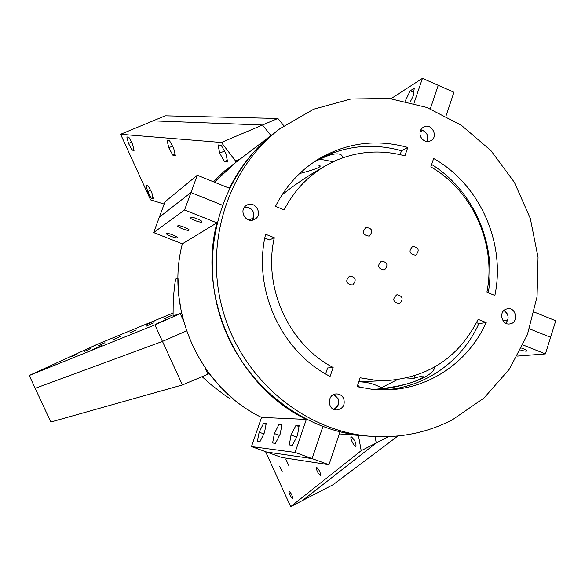 <?xml version="1.0" encoding="UTF-8"?>
<svg xmlns="http://www.w3.org/2000/svg" width="585" height="585" viewBox="0 0 585 585"><rect width="100%" height="100%" fill="white"/><g stroke="black" fill="none" stroke-linecap="round" stroke-linejoin="round"><path stroke-width="0.88" d="M503.882 310.54C508.753 314.152 509.396 318.379 505.82 323.234L507.795 320.083L503.041 320.748L507.795 320.083C508.753 315.878 507.444 312.697 503.882 310.54M505.579 309.333L507.444 308.734C516.445 306.935 518.924 323.081 509.776 323.936C502.113 325.362 498.405 312.441 505.579 309.333M399.84 303.425L398.89 303.747C392.827 301.904 392.169 298.891 396.922 294.716C402.634 295.966 403.606 298.869 399.84 303.425M338.042 398.568C339.644 403.445 338.254 407.05 333.881 409.39C340.28 404.425 340.258 399.475 333.83 394.524L338.042 398.568M343.673 398.517C345.325 405.039 342.986 408.864 336.653 409.99C326.993 410.209 326.949 393.705 336.594 393.924C339.805 394.012 342.166 395.54 343.673 398.517M407.782 147.442L404.922 155.866C381.23 149.46 358.115 151.054 335.563 160.656L325.136 165.986C307.556 176.407 293.889 191.032 284.135 209.869L275.491 206.359C285.663 186.301 299.951 170.564 318.357 159.164C346.591 142.667 376.404 138.762 407.782 147.442L401.485 150.747C371.592 142.462 343.015 145.819 315.754 160.809C343.015 145.819 371.592 142.462 401.485 150.747L400.155 154.652M264.822 238.029L269.575 239.93L274.299 237.722C262.884 287.557 288.778 344.353 333.128 367.497L327.637 367.958L325.604 373.939M333.128 367.497L330.094 376.426C281.092 351.614 252.442 288.851 265.612 234.249L274.299 237.722M476.541 322.649L478.91 323.593L486.186 322.569C468.739 361.72 429.529 388.959 386.743 389.844L371.899 389.252L357.142 386.685L360.126 377.786L374.385 380.096L388.711 380.425C429.653 376.806 459.466 356.448 478.15 319.351L486.186 322.569M478.91 323.593C462.048 361.289 424.783 387.862 383.665 389.881C424.783 387.862 462.048 361.289 478.91 323.593M430.831 166.886L433.646 158.491C479.868 184.443 505.901 243.038 494.881 295.476L486.888 292.229C496.541 244.252 472.834 190.937 430.831 166.886M431.657 164.422C473.382 190.447 496.811 243.865 488.263 292.785C496.811 243.865 473.382 190.447 431.657 164.422M415.993 254.965L415.423 255.184C409.303 253.868 408.403 250.936 412.725 246.402C418.641 247.36 419.73 250.219 415.993 254.965M420.805 129.841C426.823 131.61 428.842 135.493 426.867 141.497C428.768 136.758 427.481 133.058 423.013 130.404L420.052 132.013L423.013 130.404L420.805 129.841M420.652 136.795C419.174 132.612 420.132 129.373 423.518 127.077C431.496 122.294 439.079 136.897 430.662 140.809C426.428 142.396 423.094 141.058 420.652 136.795M244.581 207.083C253.034 208.033 255.557 212.399 252.15 220.187L253.568 217.759L249.349 220.106L253.568 217.759C254.512 210.79 251.513 207.229 244.581 207.083M254.058 219.631C245.671 223.836 238.3 209.869 246.541 205.364C255.045 199.777 263.696 214.79 254.607 219.353L254.058 219.631M384.681 269.751L384.06 269.985C377.866 268.603 376.989 265.648 381.427 261.115C387.394 262.102 388.484 264.983 384.681 269.751M369.486 236.004L369.193 236.128C362.905 235.221 361.808 232.34 365.896 227.463C372.118 228.165 373.31 231.009 369.486 236.004M352.894 284.763L352.207 285.019C345.94 283.557 345.091 280.566 349.662 276.047C355.673 277.071 356.755 279.974 352.894 284.763M452.271 419.876L483.941 398.085L509.396 369.113L527.378 334.693L537.059 296.749L538.046 257.334L530.339 218.519L514.383 182.323L490.969 150.645L461.265 125.205L426.779 107.443L389.303 98.47L350.868 98.997L313.64 109.212L279.835 128.758C227.485 168.429 203.244 244.669 223.514 312.756C243.631 380.886 305.509 431.591 371.022 436.322C399.943 438.282 427.028 432.798 452.271 419.876M251.47 446.56L295.096 452.424L312.09 458.596L322.891 426.633L312.09 458.596L266.606 452.029L251.47 446.56L261.561 417.427L306.328 419.423C237.664 386.422 197.262 298.401 216.903 222.848L184.582 209.956L190.959 192.553L222.22 205.138L190.959 192.553L197.299 175.229L229.4 188.26C240.618 165.782 255.842 147.157 275.074 132.393C223.36 171.588 199.419 246.811 219.412 313.969C239.258 381.179 300.324 431.196 365.047 435.869L340.002 431.876L328.982 464.724L312.09 458.596L266.606 452.029L281.663 457.463L328.982 464.724M379.146 388.871L397.281 379.665M316.756 164.86C324.638 165.657 318.935 168.546 299.659 173.526M381.347 387.76C374.137 383.818 366.612 381.851 358.759 381.859M359.695 387.27L357.684 385.076M282.029 194.856C291.176 187.478 301.706 180.107 313.611 172.736L325.136 165.986M197.299 175.229L165.014 201.825L159.347 217.167L190.959 192.553L159.347 217.167L153.658 232.574L182.352 243.843C164.78 310.693 200.436 388.221 261.561 417.427M279.835 128.758L234.351 163.493L214.351 182.154L236.084 162.191L235.506 160.919L240.596 158.725M405.2 101.095L410.231 90.799L414.246 88.24L413.2 95.962L410.085 102.243M410.231 90.799L413.69 92.313M405.222 100.934L405.983 101.271M391.029 98.675L422.45 78.353L438.253 85.322L430.311 108.803L438.253 85.322L453.96 92.254L445.975 116.042M413.968 103.274L422.45 78.353M319.659 159.127L333.201 161.731M313.626 162.228C336.426 149.753 343.432 153.811 342.232 157.987M153.658 232.574L184.582 209.956M216.903 222.848L182.352 243.843M190.118 217.32C191.288 216.179 202.849 220.625 201.883 221.839C201.481 223.353 189.065 218.753 190.015 217.437L190.118 217.32M166.586 233.532C167.544 232.567 178.176 236.632 177.357 237.642C177.05 238.914 165.709 234.702 166.513 233.612L166.586 233.532M177.811 225.795C178.871 224.75 189.949 228.998 189.057 230.102C188.706 231.484 176.853 227.09 177.723 225.898L177.811 225.795M295.096 452.424L306.328 419.423M291.037 435.028L295.937 425.434L299.154 425.631L297.414 435.598L292.442 445.302L289.283 444.936L291.037 435.028L296.654 437.083M257.378 441.229L259.148 432.198L263.542 423.423L266.219 423.591L264.464 432.673L260.018 441.536L257.378 441.229M275.491 443.335L272.61 442.999L274.372 433.551L279.008 424.381L281.933 424.564L280.186 434.07L275.491 443.335M274.372 433.551L279.498 435.423M279.008 424.381L281.78 425.397M259.148 432.198L263.842 433.909M263.542 423.423L266.073 424.352M295.937 425.434L298.993 426.553M534.259 312.054L555.75 320.785L550.595 337.311L529.498 328.821L550.595 337.311L545.417 353.91L523.048 344.989M434.67 367.044C433.99 378.692 392.871 389.522 374.005 389.456M521.586 348.097C525.162 349.303 526.946 350.254 526.939 350.949C526.222 351.395 524.116 351.095 520.628 350.035M517.44 356.082L545.417 353.91M421.975 377.925L422.706 377.142C422.319 376.053 419.379 376.469 413.88 378.371L406.838 377.998M422.706 377.142L423.365 376.762C422.107 378.085 419.131 379.658 414.436 381.493C409.303 383.738 392.703 387.862 373.581 389.413M414.772 375.775L413.88 378.371M120.605 134.279L153.036 120.861L262.497 125.007L221.401 142.477L120.605 134.279L150.579 199.894L164.173 204.092M132.108 150.126L128.503 143.442L126.843 136.956L128.795 137.124L132.437 143.859L134.089 150.367L132.108 150.126L133.841 149.402M128.503 143.442L131.53 142.184M224.421 161.584L219.689 153.116L218.066 144.948L221.203 145.226L225.993 153.782L227.594 161.979L224.421 161.584L227.273 160.356M219.689 153.116L224.479 151.069M151.252 198.308L147.661 191.573L146.148 185.416L148.239 185.986L151.866 192.787L153.365 198.951L151.252 198.308L153.021 197.547M147.661 191.573L150.557 190.33M172.868 155.186L168.773 147.712L167.105 140.48L169.54 140.692L173.679 148.239L175.332 155.493L172.868 155.186L175.054 154.257M168.773 147.712L172.531 146.133M213.32 181.738L224.845 170.747L234.351 163.493M221.401 142.477L235.506 160.919M262.497 125.007L270.965 135.537L262.497 125.007L153.036 120.861L165.219 115.823L277.882 118.462L262.497 125.007M50.815 422.034L35.188 388.301L162.469 341.413L182.425 384.945L50.815 422.034M182.425 384.945L209.247 373.654L220.574 387.021L233.283 398.919L230.336 398.948L223.865 394.524L211.595 385.091L202.132 376.703M207.982 374.261L204.999 367.738M162.469 341.413L186.52 330.92L162.469 341.413L35.188 388.301L29.25 375.49L154.886 324.872L162.469 341.413M397.924 436L333.077 484.716L302.423 500.57L376.228 442.969L388.55 436.651M376.228 442.969L375.139 436.578L376.228 442.969L302.423 500.57L290.679 506.647L361.201 450.669L376.228 442.969M283.871 125.782L277.882 118.462M172.999 313.07L96.883 344.485L29.25 375.49M181.518 313.041L178.754 295.571L178.001 277.948L175.566 279.125L174.403 287.176L173.226 300.427L173.072 315.937L181.518 313.041L154.886 324.872M183.237 320.163L180.246 313.626M104.971 342.7L98.682 345.581L104.971 342.7M171.383 315.571L164.363 318.781L171.383 315.571M153.248 322.978L146.433 326.101L153.248 322.978M90.646 348.558L84.511 351.366L90.646 348.558M120.137 336.507L113.68 339.468L120.137 336.507M136.203 329.947L129.57 332.982L136.203 329.947M77.074 354.101L71.092 356.843L77.074 354.101M166.506 319.264L156.721 323.746L166.506 319.264M96.094 345.033L88.372 348.565L96.094 345.033M154.323 321.033L145.833 324.916L154.323 321.033M49.74 366.495L41.798 370.137L49.74 366.495M101.483 345.567L92.722 349.581L101.483 345.567M265.561 451.649L290.679 506.647M285.941 459.51L288.719 465.36L285.941 459.51M279.703 466.311L282.401 472L279.703 466.311M358.415 435.372L361.201 450.669M351.446 436.929C354.7 439.832 356.207 442.984 355.965 446.384C354.408 447.291 349.464 437.434 351.234 436.958L351.446 436.929M289.048 491.005C291.359 493.447 292.544 495.934 292.61 498.464C290.336 496.409 289.1 493.923 288.895 491.012L289.048 491.005M316.543 467.174C319.256 469.828 320.587 472.607 320.536 475.51C317.852 473.272 316.463 470.501 316.368 467.188L316.543 467.174M339.315 433.916L371.022 436.322M358.152 386.919L357.398 385.91M358.773 381.822L388.711 380.425M313.567 162.264C324.792 156.787 330.13 154.557 329.567 155.581L327.644 155.939"/></g></svg>
